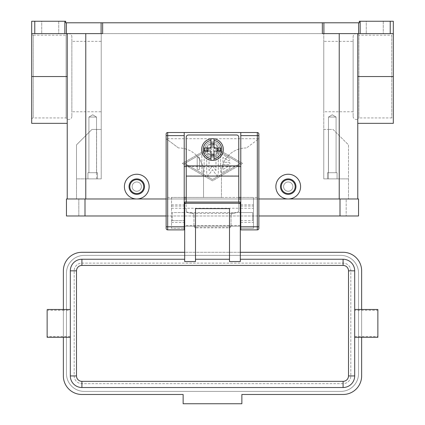 <?xml version="1.0" encoding="UTF-8"?>
<svg xmlns="http://www.w3.org/2000/svg" width="425" height="425" viewBox="0 0 425 425"><rect width="100%" height="100%" fill="white"/><g stroke="black" fill="none" stroke-linecap="round" stroke-linejoin="round"><path stroke-width="0.32" stroke-dasharray="2.12 1.59" d="M353.138 116.386A3.092 3.092 0 0 0 358.902 117.932L358.902 35.158L358.902 117.932L391.77 117.932A1.546 1.546 0 0 1 393.316 119.478L393.316 33.612A1.546 1.546 0 0 1 391.77 35.158L391.77 117.932L391.77 35.158L358.902 35.158A3.092 3.092 0 0 0 353.138 36.704L353.138 116.386L353.138 36.704M71.862 116.386A3.092 3.092 0 0 1 66.098 117.932L33.23 117.932L33.23 35.158A1.546 1.546 0 0 1 31.684 33.612L31.684 119.478A1.546 1.546 0 0 1 33.23 117.932L33.23 35.158L66.098 35.158L66.098 117.932L66.098 35.158A3.092 3.092 0 0 1 71.862 36.704L71.862 116.386L71.862 36.704M212.5 154.934A5.408 5.408 0 0 0 217.908 149.52A5.408 5.408 0 0 0 212.5 144.112A5.408 5.408 0 0 0 207.092 149.52A5.408 5.408 0 0 0 212.5 154.934M212.5 155.704A6.184 6.184 0 0 0 218.684 149.52A6.184 6.184 0 0 0 212.5 143.342A6.184 6.184 0 0 0 206.316 149.52A6.184 6.184 0 0 0 212.5 155.704A6.184 6.184 0 0 0 218.684 149.52A6.184 6.184 0 0 0 212.5 143.342A6.184 6.184 0 0 0 206.316 149.52A6.184 6.184 0 0 0 212.5 155.704A6.184 6.184 0 0 0 218.684 149.52A6.184 6.184 0 0 0 212.5 143.342A6.184 6.184 0 0 0 206.316 149.52A6.184 6.184 0 0 0 212.5 155.704A6.184 6.184 0 0 0 218.684 149.52A6.184 6.184 0 0 0 212.5 143.342A6.184 6.184 0 0 0 206.316 149.52A6.184 6.184 0 0 0 212.5 155.704M212.5 138.704A10.816 10.816 0 0 1 223.316 149.52A10.816 10.816 0 0 1 212.5 160.342A10.816 10.816 0 0 1 201.684 149.52A10.816 10.816 0 0 1 212.5 138.704M233.118 213.345L232.831 213.393A2.162 2.152 180 0 0 231.046 215.512L231.046 215.342A2.162 2.152 -0 0 1 232.831 213.222L236.985 212.5A2.162 2.152 180 0 0 238.77 210.38L238.77 210.513A2.178 2.162 90 0 1 236.985 212.659L233.118 213.345L191.882 213.345L188.015 212.659A2.178 2.162 90 0 1 186.23 210.513L186.23 210.38A2.162 2.152 180 0 0 188.015 212.5L192.169 213.222A2.162 2.152 0 0 1 193.954 215.342L193.954 215.512A2.162 2.152 180 0 0 192.169 213.393L191.882 213.345M196.116 227.641L196.116 227.805A2.162 2.152 -0 0 1 193.954 225.654L193.954 225.489A2.162 2.152 180 0 0 196.116 227.641L228.884 227.641A2.162 2.152 180 0 0 231.046 225.489L231.046 225.654A2.162 2.152 0 0 1 228.884 227.805L228.884 227.641M186.23 210.38L186.23 137.158A2.162 2.162 0 0 1 188.392 134.996L236.608 134.996A2.162 2.162 0 0 1 238.77 137.158L238.77 210.38M258.862 197.434L258.862 134.066A1.546 1.546 0 0 0 257.316 132.52L167.684 132.52A1.546 1.546 0 0 0 166.138 134.066L166.138 138.704L258.862 138.704L246.5 147.98L258.862 138.704L166.138 138.704L166.138 197.434L203.538 197.434L203.538 172.704A24.73 24.73 0 0 0 196.292 155.221A24.73 24.73 0 0 1 203.538 172.704L203.538 197.434L221.462 197.434L221.462 172.704A24.73 24.73 0 0 1 228.708 155.221A24.73 24.73 0 0 0 221.462 172.704L221.462 197.434L258.862 197.434L258.862 228.342L258.411 229.436L257.316 229.888L240.784 229.888L240.784 228.342L253.454 228.342L253.454 197.434L240.784 197.434L240.784 228.342L253.454 228.342L253.454 197.434M166.138 197.434L166.138 228.342L166.589 229.436L167.684 229.888L184.216 229.888L184.216 132.52M336.074 117.066L328.472 117.066L332.27 114.782L336.074 117.066L336.074 172.704L328.472 172.704L336.074 172.704L328.472 172.704L328.472 117.066L336.074 117.066L328.472 117.066L332.27 114.782L336.074 117.066L336.074 172.704L328.472 172.704L328.472 117.066L336.074 117.066M337.062 178.888L327.484 178.888L327.484 172.704L337.062 172.704L337.062 178.888L327.484 178.888L327.484 172.704L337.062 172.704L337.062 178.888L327.484 178.888L337.062 178.888M96.528 117.066L88.926 117.066L92.73 114.782L96.528 117.066L96.528 172.704L88.926 172.704L96.528 172.704L88.926 172.704L88.926 117.066L96.528 117.066L88.926 117.066L92.73 114.782L96.528 117.066L96.528 172.704L88.926 172.704L88.926 117.066L96.528 117.066M97.516 178.888L87.938 178.888L87.938 172.704L97.516 172.704L97.516 178.888L87.938 178.888L87.938 172.704L97.516 172.704L97.516 178.888L87.938 178.888L97.516 178.888M184.684 208.25L184.684 220.612L184.684 212.58L240.316 212.58L240.316 220.612L240.316 208.25L240.316 212.58L184.684 212.58L184.684 208.25L240.316 208.25M184.216 212.58L172.316 212.58L172.316 220.612L172.316 212.58L184.684 212.58M240.316 212.58L252.684 212.58L252.684 220.612L252.684 212.58L240.784 212.58M377.862 309.48L377.862 337.296M354.684 309.48L354.684 310.271L377.862 310.271M63.362 309.48L63.362 310.271L70.316 310.271L70.316 309.48L70.316 337.296L70.316 336.499L47.138 336.499L47.138 337.296M240.316 261.556L240.316 259.25L343.092 259.25A11.592 11.592 0 0 1 354.684 270.842L354.684 310.271M229.5 208.595L229.5 261.556M195.5 261.556L195.5 208.595M70.316 310.271L70.316 270.842A11.592 11.592 0 0 1 81.908 259.25L184.684 259.25L184.684 261.556M288.23 194.342A7.73 7.73 0 0 0 295.954 186.612A7.73 7.73 0 0 0 288.23 178.888A7.73 7.73 0 0 0 280.5 186.612A7.73 7.73 0 0 0 288.23 194.342A7.73 7.73 0 0 0 295.954 186.612A7.73 7.73 0 0 0 288.23 178.888A7.73 7.73 0 0 0 280.5 186.612A7.73 7.73 0 0 0 288.23 194.342A7.73 7.73 0 0 0 295.954 186.612A7.73 7.73 0 0 0 288.23 178.888A7.73 7.73 0 0 0 280.5 186.612A7.73 7.73 0 0 0 288.23 194.342M288.23 191.25A4.638 4.638 0 0 0 292.862 186.612A4.638 4.638 0 0 0 288.23 181.98A4.638 4.638 0 0 0 283.592 186.612A4.638 4.638 0 0 0 288.23 191.25A4.638 4.638 0 0 0 292.862 186.612A4.638 4.638 0 0 0 288.23 181.98A4.638 4.638 0 0 1 292.862 186.612A4.638 4.638 0 0 1 288.23 191.25A4.638 4.638 0 0 1 283.592 186.612A4.638 4.638 0 0 1 288.23 181.98A4.638 4.638 0 0 0 283.592 186.612A4.638 4.638 0 0 0 288.23 191.25A4.638 4.638 0 0 0 292.862 186.612A4.638 4.638 0 0 0 288.23 181.98A4.638 4.638 0 0 0 283.592 186.612A4.638 4.638 0 0 0 288.23 191.25M288.23 179.658A6.954 6.954 0 0 0 281.27 186.612A6.954 6.954 0 0 0 288.23 193.566A6.954 6.954 0 0 0 295.184 186.612A6.954 6.954 0 0 0 288.23 179.658M288.23 174.25A12.362 12.362 0 0 0 275.862 186.612A12.362 12.362 0 0 0 288.23 198.98L339.23 198.98L288.23 198.98A12.362 12.362 0 0 0 300.592 186.612A12.362 12.362 0 0 0 288.23 174.25M136.77 178.888A7.73 7.73 0 0 1 144.5 186.612A7.73 7.73 0 0 1 136.77 194.342A7.73 7.73 0 0 1 129.046 186.612A7.73 7.73 0 0 1 136.77 178.888A7.73 7.73 0 0 1 144.5 186.612A7.73 7.73 0 0 1 136.77 194.342A7.73 7.73 0 0 1 129.046 186.612A7.73 7.73 0 0 1 136.77 178.888A7.73 7.73 0 0 1 144.5 186.612A7.73 7.73 0 0 1 136.77 194.342A7.73 7.73 0 0 1 129.046 186.612A7.73 7.73 0 0 1 136.77 178.888M136.77 181.98A4.638 4.638 0 0 1 141.408 186.612A4.638 4.638 0 0 1 136.77 191.25A4.638 4.638 0 0 0 141.408 186.612A4.638 4.638 0 0 0 136.77 181.98A4.638 4.638 0 0 1 141.408 186.612A4.638 4.638 0 0 1 136.77 191.25A4.638 4.638 0 0 1 132.138 186.612A4.638 4.638 0 0 1 136.77 181.98A4.638 4.638 0 0 1 141.408 186.612A4.638 4.638 0 0 1 136.77 191.25A4.638 4.638 0 0 1 132.138 186.612A4.638 4.638 0 0 1 136.77 181.98A4.638 4.638 0 0 0 132.138 186.612A4.638 4.638 0 0 0 136.77 191.25A4.638 4.638 0 0 1 132.138 186.612A4.638 4.638 0 0 1 136.77 181.98M136.77 193.566A6.954 6.954 0 0 1 129.816 186.612A6.954 6.954 0 0 1 136.77 179.658A6.954 6.954 0 0 1 143.73 186.612A6.954 6.954 0 0 1 136.77 193.566M136.77 174.25A12.362 12.362 0 0 0 124.408 186.612A12.362 12.362 0 0 0 136.77 198.98L288.23 198.98L136.77 198.98A12.362 12.362 0 0 0 149.138 186.612A12.362 12.362 0 0 0 136.77 174.25M353.138 111.754L323.77 111.754L323.77 41.342L353.138 41.342L353.138 111.754L353.138 41.342M101.23 111.754L101.23 41.342L71.862 41.342L71.862 111.754L101.23 111.754L101.23 41.342M323.898 33.612L339.23 33.612L322.352 33.612L322.352 22.796L323.898 22.796L323.898 33.612L358.599 33.612L358.599 22.796L359.316 22.796L359.316 21.25L393.316 21.25L393.316 119.478M31.684 119.478L31.684 21.25L34.77 21.25L34.77 33.612L31.684 33.612L102.648 33.612L31.684 33.612L31.684 123.34M360.145 21.25L360.145 33.612L358.599 33.612M64.855 33.612L64.855 21.25L65.684 21.25L65.684 22.796L102.648 22.796L102.648 33.612L34.77 33.612M357.77 198.98L339.23 198.98L357.77 198.98L357.77 33.612L339.23 33.612L393.316 33.612L390.23 33.612L390.23 21.25M58.73 21.25L41.73 21.25L41.73 33.612L58.73 33.612L58.73 21.25L41.73 21.25L41.73 33.612L58.73 33.612L58.73 21.25L41.73 21.25L58.73 21.25M383.27 21.25L366.27 21.25L366.27 33.612L383.27 33.612L383.27 21.25L366.27 21.25L366.27 33.612L383.27 33.612L383.27 21.25L366.27 21.25L383.27 21.25M383.27 33.612L366.27 33.612L383.27 33.612M58.73 33.612L41.73 33.612L58.73 33.612M358.599 22.796L323.898 22.796M322.352 22.796L102.648 22.796M67.23 198.98L136.77 198.98L67.23 198.98L67.23 33.612M196.292 155.221A24.73 24.73 0 0 0 178.808 147.98L178.5 147.98L178.808 147.98A24.73 24.73 0 0 1 196.292 155.221M178.5 147.98L166.138 138.704L178.5 147.98M246.192 147.98A24.73 24.73 0 0 0 228.708 155.221A24.73 24.73 0 0 1 246.192 147.98M64.855 21.25L34.77 21.25M357.77 33.612L357.77 76.548L357.77 33.612L393.316 33.612L393.316 123.34M360.145 33.612L390.23 33.612M212.5 146.046L182.362 163.434L212.5 180.816L242.638 163.434L212.5 146.046L242.638 163.434L212.5 180.816L182.362 163.434L212.5 146.046M357.77 76.548L357.77 123.34L357.77 76.548L393.316 76.548M85.77 198.98L85.77 178.888L101.23 178.888L101.23 33.612L323.77 33.612L101.23 33.612L101.23 178.888L76.5 178.888L76.5 144.888L91.954 129.434L101.23 129.434L91.954 129.434L76.5 144.888L76.5 198.98L85.77 198.98L76.5 198.98L76.5 178.888L101.23 178.888L101.23 129.434L101.23 178.888L76.5 178.888L85.77 178.888L85.77 198.98L348.5 198.98L85.77 198.98L85.77 33.612M71.862 111.754L71.862 41.342M323.77 41.342L323.77 111.754M67.23 76.548L67.23 123.34L67.23 76.548L31.684 76.548M323.77 129.434L328.408 129.434L323.77 129.434L323.77 178.888L348.5 178.888L348.5 144.888L333.046 129.434L328.408 129.434L333.046 129.434L348.5 144.888L348.5 198.98L348.5 178.888L328.408 178.888L328.408 129.434L328.408 178.888L323.77 178.888L339.23 178.888L323.77 178.888L323.77 33.612L323.77 129.434M354.684 337.296L354.684 336.499L354.684 337.296M343.092 387.52A11.592 11.592 0 0 0 354.684 375.934M47.138 336.499L47.138 310.271L63.362 310.271L63.362 337.296M184.684 259.25L184.684 202.066L240.316 202.066L240.316 259.25M70.316 336.499L70.316 375.934A11.592 11.592 0 0 0 81.908 387.52M361.638 337.296L361.638 309.48M354.684 336.499L377.862 336.499M84.23 255.388L340.77 255.388L84.23 255.388A17.77 17.77 0 0 0 66.454 273.158L66.454 373.612A17.77 17.77 0 0 0 84.23 391.388L340.77 391.388A17.77 17.77 0 0 0 358.546 373.612L358.546 273.158A17.77 17.77 0 0 0 340.77 255.388A17.77 17.77 0 0 1 358.546 273.158L358.546 373.612A17.77 17.77 0 0 1 340.77 391.388L84.23 391.388A17.77 17.77 0 0 1 66.454 373.612L66.454 273.158A17.77 17.77 0 0 1 84.23 255.388M343.092 383.658L81.908 383.658A7.73 7.73 0 0 1 74.184 375.934L74.184 270.842A7.73 7.73 0 0 1 81.908 263.112L343.092 263.112A7.73 7.73 0 0 1 350.816 270.842L350.816 375.934A7.73 7.73 0 0 1 343.092 383.658L81.908 383.658A7.73 7.73 0 0 1 74.184 375.934L74.184 270.842A7.73 7.73 0 0 1 81.908 263.112L343.092 263.112A7.73 7.73 0 0 1 350.816 270.842L350.816 375.934A7.73 7.73 0 0 1 343.092 383.658M81.908 394.48L183.138 394.48L183.138 403.75L241.862 403.75L241.862 394.48L343.092 394.48A18.546 18.546 0 0 0 361.638 375.934L361.638 270.842A18.546 18.546 0 0 0 343.092 252.296L81.908 252.296A18.546 18.546 0 0 0 63.362 270.842L63.362 375.934A18.546 18.546 0 0 0 81.908 394.48M186.23 210.513L186.23 202.098L238.77 202.098L238.77 210.513M240.316 226.18L184.684 226.18L240.316 226.18M240.316 252.296L184.684 252.296M238.77 166.52L186.23 166.52M193.954 215.512L193.954 225.654M196.116 227.805L228.884 227.805M231.046 225.654L231.046 215.512M210.954 158.663L210.954 151.066L204.292 151.066M220.708 151.066L214.046 151.066L214.046 158.663M204.292 147.98L210.954 147.98L210.954 140.377M214.046 140.377L214.046 147.98L220.708 147.98M184.684 163.434L212.5 147.385L240.316 163.434L212.5 179.477L184.684 163.434L212.5 147.385L240.316 163.434L212.5 179.477L184.684 163.434M220.612 155.412L220.612 171.456A1.158 1.158 0 0 0 222.349 172.46L229.309 168.443A1.158 1.158 0 0 0 229.734 166.86A1.158 1.158 0 0 0 228.151 166.435L222.934 169.447L222.934 164.592L228.73 164.592A1.158 1.158 0 0 0 229.888 163.434A1.158 1.158 0 0 0 228.73 162.27L222.934 162.27L222.934 157.415L228.151 160.427A1.158 1.158 0 0 0 229.734 160.002A1.158 1.158 0 0 0 229.309 158.419L222.349 154.408A1.158 1.158 0 0 0 220.612 155.412A1.158 1.158 0 0 1 222.349 154.408L229.309 158.419A1.158 1.158 0 0 1 229.734 160.002A1.158 1.158 0 0 1 228.151 160.427L222.934 157.415L222.934 162.27L228.73 162.27A1.158 1.158 0 0 1 229.888 163.434A1.158 1.158 0 0 1 228.73 164.592L222.934 164.592L222.934 169.447L228.151 166.435A1.158 1.158 0 0 1 229.734 166.86A1.158 1.158 0 0 1 229.309 168.443L222.349 172.46A1.158 1.158 0 0 1 220.612 171.456L220.612 155.412M197.2 168.645A1.158 1.158 0 0 0 198.358 169.803A1.158 1.158 0 0 0 199.516 168.645L199.516 158.217A1.158 1.158 0 0 0 198.358 157.059A1.158 1.158 0 0 0 197.2 158.217L197.2 168.645L197.2 158.217A1.158 1.158 0 0 1 198.358 157.059A1.158 1.158 0 0 1 199.516 158.217L199.516 168.645A1.158 1.158 0 0 1 198.358 169.803A1.158 1.158 0 0 1 197.2 168.645M201.838 155.545L201.838 171.323A1.158 1.158 0 0 0 202.996 172.481A1.158 1.158 0 0 0 204.154 171.323L204.154 156.214L213.079 151.066A1.158 1.158 0 0 0 213.504 149.483A1.158 1.158 0 0 0 211.921 149.058L202.417 154.541A1.158 1.158 0 0 0 201.838 155.545A1.158 1.158 0 0 1 202.417 154.541L211.921 149.058A1.158 1.158 0 0 1 213.504 149.483A1.158 1.158 0 0 1 213.079 151.066L204.154 156.214L204.154 171.323A1.158 1.158 0 0 1 202.996 172.481A1.158 1.158 0 0 1 201.838 171.323L201.838 155.545M215.98 170.553L212.5 165.75L209.02 170.553L209.02 158.217A1.158 1.158 0 0 0 207.862 157.059A1.158 1.158 0 0 0 206.704 158.217L206.704 174.128A1.158 1.158 0 0 0 208.803 174.808L212.5 169.702L216.197 174.808A1.158 1.158 0 0 0 218.296 174.128L218.296 152.734A1.158 1.158 0 0 0 217.138 151.576A1.158 1.158 0 0 0 215.98 152.734L215.98 170.553L215.98 152.734A1.158 1.158 0 0 1 217.138 151.576A1.158 1.158 0 0 1 218.296 152.734L218.296 174.128A1.158 1.158 0 0 1 216.197 174.808L212.5 169.702L208.803 174.808A1.158 1.158 0 0 1 206.704 174.128L206.704 158.217A1.158 1.158 0 0 1 207.862 157.059A1.158 1.158 0 0 1 209.02 158.217L209.02 170.553L212.5 165.75L215.98 170.553M166.138 215.98L258.862 215.98M85 215.98L66.454 215.98L66.454 198.98L85 198.98L78.816 198.98L78.816 215.98L85 215.98L78.816 215.98L78.816 198.98L340 198.98L85 198.98L85 215.98L358.546 215.98L358.546 198.98L85 198.98L85 215.98L85 198.98M166.138 198.98L184.216 198.98M186.23 198.98L238.77 198.98M240.784 198.98L258.862 198.98M340 198.98L346.184 198.98L346.184 215.98L346.184 198.98L340 198.98L340 215.98M97.516 172.704L87.938 172.704L97.516 172.704M337.062 172.704L327.484 172.704L337.062 172.704M171.546 197.434L171.546 228.342L184.216 228.342L171.546 228.342L171.546 197.434L184.216 197.434M240.784 132.52L240.784 197.434M238.77 197.434L186.23 197.434M240.784 220.612L252.684 220.612M240.784 208.25L253.454 208.25M171.546 208.25L184.216 208.25M171.546 220.612L184.216 220.612L171.546 220.612M193.954 225.489L193.954 215.342M231.046 215.342L231.046 225.489M212.5 141.796A7.73 7.73 0 0 0 204.77 149.52A7.73 7.73 0 0 0 212.5 157.25A7.73 7.73 0 0 1 204.77 149.52A7.73 7.73 0 0 1 212.5 141.796A7.73 7.73 0 0 1 220.23 149.52A7.73 7.73 0 0 1 212.5 157.25A7.73 7.73 0 0 0 220.23 149.52A7.73 7.73 0 0 0 212.5 141.796M101.102 33.612L101.102 22.796M66.401 22.796L66.401 33.612M339.23 198.98L339.23 33.612M96.592 178.888L96.592 129.434L96.592 178.888M240.316 203.612L238.77 203.612M240.316 225.558L184.684 225.558M186.23 203.612L184.684 203.612M240.784 222.45L253.454 222.45M240.784 206.088L253.454 206.088M240.784 204.834L253.454 204.834M171.546 204.834L184.216 204.834M171.546 206.088L184.216 206.088M171.546 222.45L184.216 222.45M186.23 175.913L238.77 175.913M172.316 220.612L184.216 220.612"/><path stroke-width="0.64" d="M212.5 138.704A10.816 10.816 0 0 1 214.046 138.816L214.046 147.98L220.708 147.98L220.708 151.066L214.046 151.066L214.046 160.23A10.816 10.816 0 0 1 210.954 160.23L210.954 151.066L204.292 151.066L204.292 147.98L210.954 147.98L210.954 138.816A10.816 10.816 0 0 1 212.5 138.704M186.23 202.066L186.23 137.158A2.162 2.162 0 0 1 188.392 134.996L236.608 134.996A2.162 2.162 0 0 1 238.77 137.158L238.77 202.066M166.138 134.066A1.546 1.546 0 0 1 167.684 132.52A1.546 1.546 0 0 0 166.138 134.066L166.138 228.342A1.546 1.546 0 0 0 167.684 229.888L167.684 132.52L240.784 132.52L240.784 229.888L257.316 229.888A1.546 1.546 0 0 0 258.862 228.342L258.862 134.066A1.546 1.546 0 0 0 258.411 132.977A1.546 1.546 0 0 1 258.862 134.066M184.684 212.58L184.216 212.58M240.784 212.58L240.316 212.58M377.862 336.499L377.862 309.48L354.684 309.48L354.684 337.296L377.862 337.296L377.862 336.499M70.316 337.296L47.138 337.296L47.138 310.271M184.684 259.25L81.908 259.25A11.592 11.592 0 0 0 70.316 270.842L70.316 375.934A11.592 11.592 0 0 0 81.908 387.52L343.092 387.52A11.592 11.592 0 0 0 354.684 375.934L354.684 270.842A11.592 11.592 0 0 0 343.092 259.25L240.316 259.25M229.5 259.25L195.5 259.25L229.5 259.25M229.5 261.556L240.316 261.556L240.316 202.066L184.684 202.066L184.684 261.556L195.5 261.556L195.5 208.595L229.5 208.595L229.5 261.556M288.23 194.342A7.73 7.73 0 0 0 295.954 186.612A7.73 7.73 0 0 0 288.23 178.888A7.73 7.73 0 0 0 280.5 186.612A7.73 7.73 0 0 0 288.23 194.342M288.23 193.566A6.954 6.954 0 0 0 295.184 186.612A6.954 6.954 0 0 0 288.23 179.658A6.954 6.954 0 0 0 281.27 186.612A6.954 6.954 0 0 0 288.23 193.566M288.23 174.25A12.362 12.362 0 0 1 300.592 186.612A12.362 12.362 0 0 1 288.23 198.98A12.362 12.362 0 0 1 275.862 186.612A12.362 12.362 0 0 1 288.23 174.25M136.77 178.888A7.73 7.73 0 0 1 144.5 186.612A7.73 7.73 0 0 1 136.77 194.342A7.73 7.73 0 0 1 129.046 186.612A7.73 7.73 0 0 1 136.77 178.888M136.77 179.658A6.954 6.954 0 0 1 143.73 186.612A6.954 6.954 0 0 1 136.77 193.566A6.954 6.954 0 0 1 129.816 186.612A6.954 6.954 0 0 1 136.77 179.658M136.77 174.25A12.362 12.362 0 0 1 149.138 186.612A12.362 12.362 0 0 1 136.77 198.98A12.362 12.362 0 0 1 124.408 186.612A12.362 12.362 0 0 1 136.77 174.25M392.413 21.25L390.23 21.25L390.23 33.612L393.316 33.612L393.316 21.25L392.413 21.25M64.855 21.25L64.855 33.612L66.401 33.612L66.401 22.796L65.684 22.796L65.684 21.25L31.684 21.25L31.684 33.612L34.77 33.612L34.77 21.25M360.145 33.612L360.145 21.25L359.316 21.25L359.316 22.796L322.352 22.796L322.352 33.612L390.23 33.612M101.102 33.612L102.648 33.612L102.648 22.796L101.102 22.796L101.102 33.612L66.401 33.612M66.401 22.796L101.102 22.796M102.648 22.796L322.352 22.796M360.145 21.25L390.23 21.25M64.855 33.612L34.77 33.612M357.77 123.34L393.316 123.34L393.316 33.612M357.77 198.98L357.77 33.612M67.23 123.34L31.684 123.34L31.684 33.612M67.23 33.612L67.23 198.98M354.684 270.842L348.5 270.842L348.5 375.934L354.684 375.934L354.684 337.296M81.908 387.52L343.092 387.52L343.092 381.342L81.908 381.342L81.908 387.52M184.684 252.296L81.908 252.296A18.546 18.546 0 0 0 63.362 270.842L63.362 309.48M63.362 337.296L63.362 375.934A18.546 18.546 0 0 0 81.908 394.48L183.138 394.48L183.138 403.75L241.862 403.75L241.862 394.48L343.092 394.48A18.546 18.546 0 0 0 361.638 375.934L361.638 337.296M361.638 309.48L361.638 270.842A18.546 18.546 0 0 0 343.092 252.296L240.316 252.296M217.138 151.066L217.138 147.98M207.862 147.98L207.862 151.066M214.046 138.816L214.046 140.377A9.27 9.27 0 0 1 214.046 158.663L214.046 160.23A10.816 10.816 0 0 0 214.046 138.816A10.816 10.816 0 0 1 214.046 160.23M210.954 140.377L210.954 138.816A10.816 10.816 0 0 0 210.954 160.23L210.954 158.663A9.27 9.27 0 0 1 210.954 140.377M210.954 143.103L214.046 143.103M214.046 144.888L210.954 144.888M214.046 155.943L210.954 155.943M210.954 154.158L214.046 154.158M340 215.98L358.546 215.98L358.546 198.98L340 198.98L340 215.98L258.862 215.98M166.138 198.98L66.454 198.98L66.454 215.98L166.138 215.98M184.216 198.98L186.23 198.98M238.77 198.98L240.784 198.98M258.862 198.98L340 198.98M240.784 132.52L257.316 132.52A1.546 1.546 0 0 1 258.411 132.977M166.138 228.342A1.546 1.546 0 0 0 167.684 229.888L184.216 229.888L184.216 132.52M240.784 197.434L238.77 197.434M186.23 197.434L184.216 197.434M186.23 166.52L184.216 166.52M240.784 166.52L238.77 166.52M240.784 226.796L258.862 226.796M257.316 132.52L257.316 135.612L258.862 135.612M240.784 135.612L257.316 135.612L257.316 229.888A1.546 1.546 0 0 0 258.862 228.342M184.216 135.612L166.138 135.612M166.138 226.796L184.216 226.796M343.092 259.25L343.092 265.434A5.408 5.408 0 0 1 348.5 270.842M81.908 381.342A5.408 5.408 0 0 1 76.5 375.934L76.5 270.842A5.408 5.408 0 0 1 81.908 265.434L81.908 259.25M81.908 265.434L343.092 265.434M76.5 375.934L70.316 375.934M76.5 270.842L70.316 270.842M323.898 33.612L323.898 22.796M358.599 22.796L358.599 33.612M339.23 198.98L339.23 33.612M85.77 198.98L85.77 33.612M67.23 76.548L31.684 76.548M393.316 76.548L357.77 76.548M348.5 375.934A5.408 5.408 0 0 1 343.092 381.342M240.316 203.256L184.684 203.256M186.23 176.083L238.77 176.083M85 198.98L85 215.98M186.23 165.904L238.77 165.904M184.216 220.612L184.684 220.612M240.316 220.612L240.784 220.612M70.316 309.48L47.138 309.48"/></g></svg>
